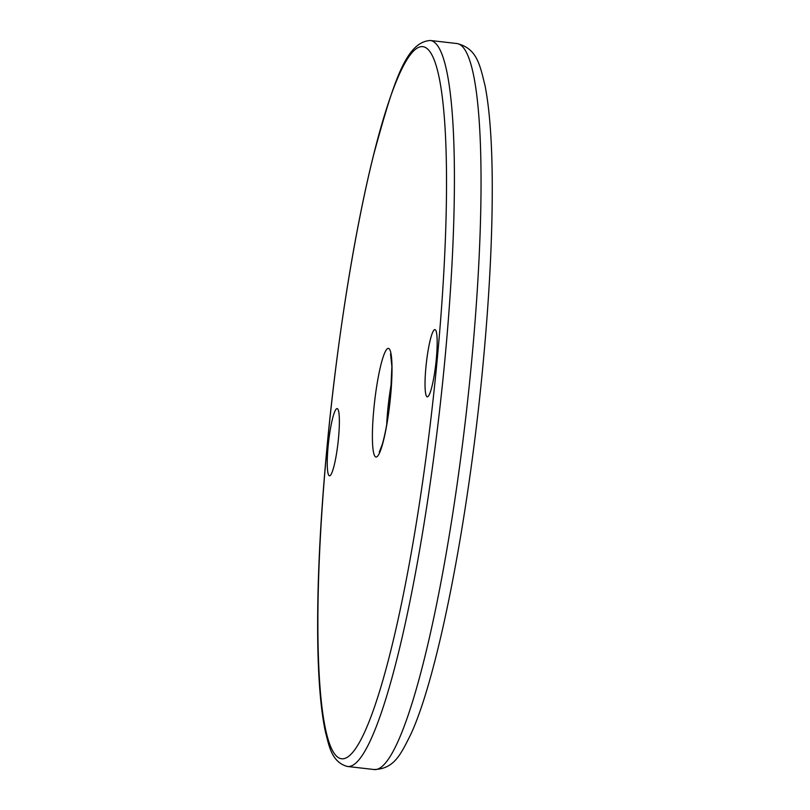 <?xml version="1.0" encoding="UTF-8"?>
<svg xmlns="http://www.w3.org/2000/svg" width="810" height="810" viewBox="0 0 810 810"><rect width="100%" height="100%" fill="white"/><g stroke="black" fill="none" stroke-linecap="round" stroke-linejoin="round"><path stroke-width="1.21" d="M436.306 359.012A33.828 4.738 -83.5 0 0 434.95 329.609A33.828 4.738 -83.5 0 0 425.898 367.416A33.828 4.738 -83.5 0 0 427.245 396.829A33.828 4.738 -83.5 0 0 436.306 359.012M338.509 438.007A33.828 4.738 -83.5 0 0 337.162 408.594A33.828 4.738 -83.5 0 0 328.111 446.411A33.828 4.738 -83.5 0 0 329.457 475.814A33.828 4.738 -83.5 0 0 338.509 438.007M386.674 424.815A50.746 7.108 96.5 0 1 387.717 410.538A50.746 7.108 96.5 0 1 391.564 382.188M373.795 409.506A54.705 7.654 96.5 0 1 387.301 348.776A54.705 7.654 96.5 0 1 390.612 395.918A54.705 7.654 96.5 0 1 377.106 456.637A54.705 7.654 96.5 0 1 373.795 409.506M445.034 358.101A365.35 51.151 96.5 0 1 347.237 766.442C331.26 761.926 329.022 745.261 325.468 732.088C320.973 711.008 318.411 681.413 317.773 643.312C316.943 587.199 320.021 521.883 326.987 447.373C336.919 341.364 354.658 230.283 373.906 153.768C393.326 83.086 405.8 41.664 430.485 40.5A365.35 51.151 96.5 0 1 445.034 358.101M327.068 447.252A358.587 50.21 -83.5 0 0 348.786 756.216A358.587 50.21 -83.5 0 0 437.339 358.172A358.587 50.21 -83.5 0 0 415.621 49.207A358.587 50.21 -83.5 0 0 327.068 447.252M471.663 361.149A365.35 51.151 96.5 0 1 373.856 769.5C394.48 769.196 400.94 753.756 410.65 734.69C438.392 674.983 468.818 517.074 483.054 364.105C489.554 294.739 492.612 233.189 492.227 179.445C491.893 139.786 489.503 108.57 485.068 85.779C479.915 65.023 477.12 48.519 457.103 43.558A365.35 51.151 96.5 0 1 471.663 361.149M390.541 353.849L391.888 366.495L390.531 396.05C388.557 415.813 385.823 431.872 382.34 444.234L379.262 452.193M347.237 766.442L373.856 769.5M430.485 40.5L457.103 43.558"/></g></svg>
